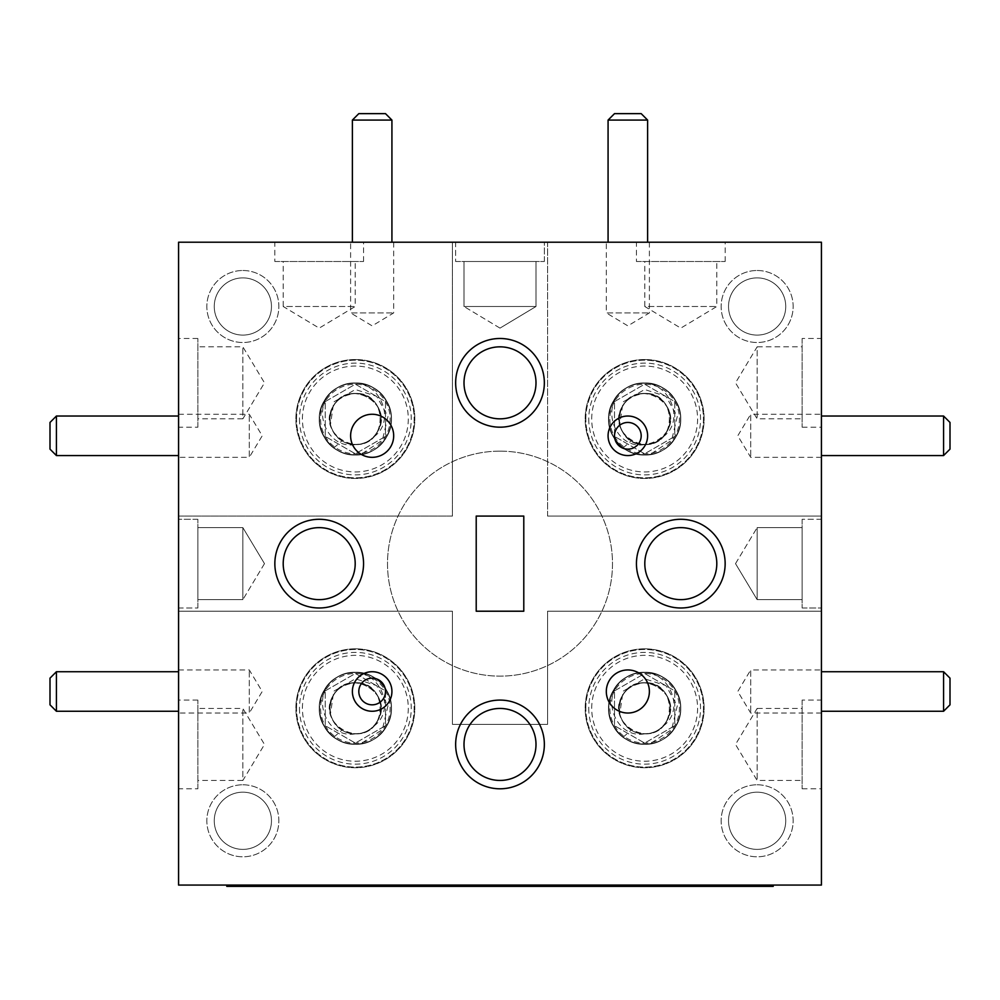 <?xml version="1.0" encoding="UTF-8"?>
<svg xmlns="http://www.w3.org/2000/svg" width="1000" height="1000" viewBox="0 0 1000 1000"><rect width="100%" height="100%" fill="white"/><g stroke="black" fill="none" stroke-linecap="round" stroke-linejoin="round"><path stroke-width="0.75" stroke-dasharray="5 3.75" d="M299.475 419A55.875 55.875 0 0 0 383.3 467.4A55.875 55.875 0 0 0 383.3 370.6A55.875 55.875 0 0 0 299.475 419M296.537 419A58.825 58.825 0 0 1 384.762 368.062A58.825 58.825 0 0 1 384.762 469.938A58.825 58.825 0 0 1 296.537 419A58.825 58.825 0 0 0 384.762 469.938A58.825 58.825 0 0 0 384.762 368.062A58.825 58.825 0 0 0 296.537 419M302.413 419A52.938 52.938 0 0 1 381.825 373.15A52.938 52.938 0 0 1 381.825 464.85A52.938 52.938 0 0 1 302.413 419M325.225 401.6L355.363 384.2L385.487 401.6L385.487 436.4L355.363 453.8L325.225 436.4L325.225 401.6L355.363 384.2L385.487 401.6L385.487 436.4L355.363 453.8L325.225 436.4L325.225 401.6A34.8 34.8 0 0 1 385.487 401.6A34.8 34.8 0 0 1 355.363 453.8A34.8 34.8 0 0 1 325.225 401.6M355.363 383A36 36 0 0 0 330.138 393.312C312.087 412.238 328.212 449.588 355.363 444.562A25.562 25.562 0 0 0 373.263 437.238C396.15 421.662 381.375 383.963 355.363 383C328.738 381.775 309.812 414.562 324.175 437C331.388 448.512 341.788 454.513 355.363 455C381.975 456.225 400.9 423.438 386.538 401C379.325 389.487 368.938 383.488 355.363 383C328.738 381.775 309.812 414.562 324.175 437C336.425 460.662 374.288 460.662 386.538 437C400.9 414.562 381.975 381.775 355.363 383C341.788 383.488 331.388 389.487 324.175 401C309.812 423.438 328.738 456.225 355.363 455C381.975 456.225 400.9 423.438 386.538 401C379.325 389.487 368.938 383.488 355.363 383C328.738 381.775 309.812 414.562 324.175 437C336.425 460.662 374.288 460.662 386.538 437C392.9 425 392.9 413 386.538 401C374.288 377.337 336.425 377.337 324.175 401C315.637 419.137 318.85 434.762 333.85 447.863L342.025 440.812C329.787 431.662 326.85 420.138 333.225 406.225C341.912 389.412 368.8 389.412 377.5 406.225C387.7 422.15 374.263 445.438 355.363 444.562C336.463 445.438 323.013 422.15 333.225 406.225C348.35 376.875 395.337 404 377.5 431.775C368.8 448.587 341.912 448.587 333.225 431.775C323.013 415.85 336.463 392.562 355.363 393.438C388.338 391.875 388.338 446.125 355.363 444.562C336.463 445.438 323.013 422.15 333.225 406.225C341.912 389.412 368.8 389.412 377.5 406.225C387.7 422.15 374.263 445.438 355.363 444.562C336.463 445.438 323.013 422.15 333.225 406.225C341.912 389.412 368.8 389.412 377.5 406.225C383.075 417.625 381.662 427.962 373.263 437.238M342.025 440.812A25.562 25.562 0 0 1 330.45 424.75L333.787 401.912L355.363 389.525L376.6 396.275L388 416.45L382.362 440.25L360.675 454.6C345.075 456.213 332.9 450.35 324.175 437C309.812 414.562 328.738 381.775 355.363 383C368.938 383.488 379.325 389.487 386.538 401C400.9 423.438 381.975 456.225 355.363 455C328.738 456.225 309.812 423.438 324.175 401C336.425 377.337 374.288 377.337 386.538 401C400.9 423.438 381.975 456.225 355.363 455C341.788 454.513 331.388 448.512 324.175 437C309.812 414.562 328.738 381.775 355.363 383C381.975 381.775 400.9 414.562 386.538 437C379.325 448.512 368.938 454.513 355.363 455C328.738 456.225 309.812 423.438 324.175 401C331.388 389.487 341.788 383.488 355.363 383C381.975 381.775 400.9 414.562 386.538 437C374.288 460.662 336.425 460.662 324.175 437C316.325 420.938 318.3 406.375 330.138 393.312M330.45 424.75C328.825 406.3 337.125 395.863 355.363 393.438C374.263 392.562 387.7 415.85 377.5 431.775C368.8 448.587 341.912 448.587 333.225 431.775C323.013 415.85 336.463 392.562 355.363 393.438C388.338 391.875 388.338 446.125 355.363 444.562C336.463 445.438 323.013 422.15 333.225 406.225C341.912 389.412 368.8 389.412 377.5 406.225C387.7 422.15 374.263 445.438 355.363 444.562C336.463 445.438 323.013 422.15 333.225 406.225C348.35 376.875 395.337 404 377.5 431.775C362.362 461.125 315.375 434 333.225 406.225C341.912 389.412 368.8 389.412 377.5 406.225C387.7 422.15 374.263 445.438 355.363 444.562M333.85 447.863A36 36 0 0 0 360.675 454.6M299.475 708.288A55.875 55.875 0 0 0 383.3 756.675A55.875 55.875 0 0 0 383.3 659.887A55.875 55.875 0 0 0 299.475 708.288M296.537 708.288A58.825 58.825 0 0 1 384.762 657.35A58.825 58.825 0 0 1 384.762 759.225A58.825 58.825 0 0 1 296.537 708.288A58.825 58.825 0 0 0 384.762 759.225A58.825 58.825 0 0 0 384.762 657.35A58.825 58.825 0 0 0 296.537 708.288M302.413 708.288A52.938 52.938 0 0 1 381.825 662.438A52.938 52.938 0 0 1 381.825 754.137A52.938 52.938 0 0 1 302.413 708.288M325.225 690.888L355.363 673.487L385.487 690.888L385.487 725.688L355.363 743.088L325.225 725.688L325.225 690.888L355.363 673.487L385.487 690.888L385.487 725.688L355.363 743.088L325.225 725.688L325.225 690.888A34.8 34.8 0 0 1 385.487 690.888A34.8 34.8 0 0 1 355.363 743.088A34.8 34.8 0 0 1 325.225 690.888M355.363 672.288A36 36 0 0 0 330.138 682.6C312.087 701.525 328.212 738.875 355.363 733.85A25.562 25.562 0 0 0 373.263 726.525C396.15 710.95 381.375 673.25 355.363 672.288C328.738 671.062 309.812 703.85 324.175 726.287C331.388 737.8 341.788 743.8 355.363 744.287C381.975 745.512 400.9 712.725 386.538 690.288C379.325 678.775 368.938 672.775 355.363 672.288C328.738 671.062 309.812 703.85 324.175 726.287C336.425 749.95 374.288 749.95 386.538 726.287C400.9 703.85 381.975 671.062 355.363 672.288C341.788 672.775 331.388 678.775 324.175 690.288C309.812 712.725 328.738 745.512 355.363 744.287C381.975 745.512 400.9 712.725 386.538 690.288C379.325 678.775 368.938 672.775 355.363 672.288C328.738 671.062 309.812 703.85 324.175 726.287C336.425 749.95 374.288 749.95 386.538 726.287C392.9 714.287 392.9 702.288 386.538 690.288C374.288 666.625 336.425 666.625 324.175 690.288C315.637 708.425 318.85 724.05 333.85 737.15L342.025 730.1C329.787 720.95 326.85 709.425 333.225 695.5C341.912 678.7 368.8 678.7 377.5 695.5C387.7 711.438 374.263 734.712 355.363 733.85C336.463 734.712 323.013 711.438 333.225 695.5C348.35 666.162 395.337 693.288 377.5 721.062C368.8 737.875 341.912 737.875 333.225 721.062C323.013 705.138 336.463 681.85 355.363 682.725C388.338 681.162 388.338 735.413 355.363 733.85C336.463 734.712 323.013 711.438 333.225 695.5C341.912 678.7 368.8 678.7 377.5 695.5C387.7 711.438 374.263 734.712 355.363 733.85C336.463 734.712 323.013 711.438 333.225 695.5C341.912 678.7 368.8 678.7 377.5 695.5C383.075 706.912 381.662 717.25 373.263 726.525M342.025 730.1A25.562 25.562 0 0 1 330.45 714.038L333.787 691.2L355.363 678.812L376.6 685.562L388 705.738L382.362 729.538L360.675 743.888C345.075 745.5 332.9 739.638 324.175 726.287C309.812 703.85 328.738 671.062 355.363 672.288C368.938 672.775 379.325 678.775 386.538 690.288C400.9 712.725 381.975 745.512 355.363 744.287C328.738 745.512 309.812 712.725 324.175 690.288C336.425 666.625 374.288 666.625 386.538 690.288C400.9 712.725 381.975 745.512 355.363 744.287C341.788 743.8 331.388 737.8 324.175 726.287C309.812 703.85 328.738 671.062 355.363 672.288C381.975 671.062 400.9 703.85 386.538 726.287C379.325 737.8 368.938 743.8 355.363 744.287C328.738 745.512 309.812 712.725 324.175 690.288C331.388 678.775 341.788 672.775 355.363 672.288C381.975 671.062 400.9 703.85 386.538 726.287C374.288 749.95 336.425 749.95 324.175 726.287C316.325 710.225 318.3 695.662 330.138 682.6M330.45 714.038C328.825 695.588 337.125 685.15 355.363 682.725C374.263 681.85 387.7 705.138 377.5 721.062C368.8 737.875 341.912 737.875 333.225 721.062C323.013 705.138 336.463 681.85 355.363 682.725C388.338 681.162 388.338 735.413 355.363 733.85C336.463 734.712 323.013 711.438 333.225 695.5C341.912 678.7 368.8 678.7 377.5 695.5C387.7 711.438 374.263 734.712 355.363 733.85C336.463 734.712 323.013 711.438 333.225 695.5C348.35 666.162 395.337 693.288 377.5 721.062C362.362 750.4 315.375 723.275 333.225 695.5C341.912 678.7 368.8 678.7 377.5 695.5C387.7 711.438 374.263 734.712 355.363 733.85M333.85 737.15A36 36 0 0 0 360.675 743.888M588.763 708.288A55.875 55.875 0 0 0 672.588 756.675A55.875 55.875 0 0 0 672.588 659.887A55.875 55.875 0 0 0 588.763 708.288M585.825 708.288A58.825 58.825 0 0 1 674.05 657.35A58.825 58.825 0 0 1 674.05 759.225A58.825 58.825 0 0 1 585.825 708.288A58.825 58.825 0 0 0 674.05 759.225A58.825 58.825 0 0 0 674.05 657.35A58.825 58.825 0 0 0 585.825 708.288M591.7 708.288A52.938 52.938 0 0 1 671.112 662.438A52.938 52.938 0 0 1 671.112 754.137A52.938 52.938 0 0 1 591.7 708.288M614.513 690.888L644.638 673.487L674.775 690.888L674.775 725.688L644.638 743.088L614.513 725.688L614.513 690.888L644.638 673.487L674.775 690.888L674.775 725.688L644.638 743.088L614.513 725.688L614.513 690.888A34.8 34.8 0 0 1 674.775 690.888A34.8 34.8 0 0 1 644.638 743.088A34.8 34.8 0 0 1 614.513 690.888M644.638 672.288A36 36 0 0 0 619.425 682.6C601.375 701.525 617.5 738.875 644.638 733.85A25.562 25.562 0 0 0 662.55 726.525C685.425 710.95 670.662 673.25 644.638 672.288C618.025 671.062 599.1 703.85 613.462 726.287C620.675 737.8 631.062 743.8 644.638 744.287C671.263 745.512 690.188 712.725 675.825 690.288C668.612 678.775 658.213 672.775 644.638 672.288C618.025 671.062 599.1 703.85 613.462 726.287C625.712 749.95 663.575 749.95 675.825 726.287C690.188 703.85 671.263 671.062 644.638 672.288C631.062 672.775 620.675 678.775 613.462 690.288C599.1 712.725 618.025 745.512 644.638 744.287C671.263 745.512 690.188 712.725 675.825 690.288C668.612 678.775 658.213 672.775 644.638 672.288C618.025 671.062 599.1 703.85 613.462 726.287C625.712 749.95 663.575 749.95 675.825 726.287C682.188 714.287 682.188 702.288 675.825 690.288C663.575 666.625 625.712 666.625 613.462 690.288C604.913 708.425 608.138 724.05 623.138 737.15L631.312 730.1C619.075 720.95 616.138 709.425 622.5 695.5C631.2 678.7 658.088 678.7 666.775 695.5C676.988 711.438 663.538 734.712 644.638 733.85C625.737 734.712 612.3 711.438 622.5 695.5C637.638 666.162 684.625 693.288 666.775 721.062C658.088 737.875 631.2 737.875 622.5 721.062C612.3 705.138 625.737 681.85 644.638 682.725C677.613 681.162 677.613 735.413 644.638 733.85C625.737 734.712 612.3 711.438 622.5 695.5C631.2 678.7 658.088 678.7 666.775 695.5C676.988 711.438 663.538 734.712 644.638 733.85C625.737 734.712 612.3 711.438 622.5 695.5C631.2 678.7 658.088 678.7 666.775 695.5C672.362 706.912 670.95 717.25 662.55 726.525M631.312 730.1A25.562 25.562 0 0 1 619.738 714.038L623.075 691.2L644.65 678.812L665.875 685.562L677.288 705.738L671.65 729.538L649.963 743.888C634.35 745.5 622.188 739.638 613.462 726.287C599.1 703.85 618.025 671.062 644.638 672.288C658.213 672.775 668.612 678.775 675.825 690.288C690.188 712.725 671.263 745.512 644.638 744.287C618.025 745.512 599.1 712.725 613.462 690.288C625.712 666.625 663.575 666.625 675.825 690.288C690.188 712.725 671.263 745.512 644.638 744.287C631.062 743.8 620.675 737.8 613.462 726.287C599.1 703.85 618.025 671.062 644.638 672.288C671.263 671.062 690.188 703.85 675.825 726.287C668.612 737.8 658.213 743.8 644.638 744.287C618.025 745.512 599.1 712.725 613.462 690.288C620.675 678.775 631.062 672.775 644.638 672.288C671.263 671.062 690.188 703.85 675.825 726.287C663.575 749.95 625.712 749.95 613.462 726.287C605.612 710.225 607.587 695.662 619.425 682.6M619.738 714.038C618.112 695.588 626.413 685.15 644.638 682.725C663.538 681.85 676.988 705.138 666.775 721.062C658.088 737.875 631.2 737.875 622.5 721.062C612.3 705.138 625.737 681.85 644.638 682.725C677.613 681.162 677.613 735.413 644.638 733.85C625.737 734.712 612.3 711.438 622.5 695.5C631.2 678.7 658.088 678.7 666.775 695.5C676.988 711.438 663.538 734.712 644.638 733.85C625.737 734.712 612.3 711.438 622.5 695.5C637.638 666.162 684.625 693.288 666.775 721.062C651.65 750.4 604.663 723.275 622.5 695.5C631.2 678.7 658.088 678.7 666.775 695.5C676.988 711.438 663.538 734.712 644.638 733.85M623.138 737.15A36 36 0 0 0 649.963 743.888M588.763 419A55.875 55.875 0 0 0 672.588 467.4A55.875 55.875 0 0 0 672.588 370.6A55.875 55.875 0 0 0 588.763 419M585.825 419A58.825 58.825 0 0 1 674.05 368.062A58.825 58.825 0 0 1 674.05 469.938A58.825 58.825 0 0 1 585.825 419A58.825 58.825 0 0 0 674.05 469.938A58.825 58.825 0 0 0 674.05 368.062A58.825 58.825 0 0 0 585.825 419M591.7 419A52.938 52.938 0 0 1 671.112 373.15A52.938 52.938 0 0 1 671.112 464.85A52.938 52.938 0 0 1 591.7 419M614.513 401.6L644.638 384.2L674.775 401.6L674.775 436.4L644.638 453.8L614.513 436.4L614.513 401.6L644.638 384.2L674.775 401.6L674.775 436.4L644.638 453.8L614.513 436.4L614.513 401.6A34.8 34.8 0 0 1 674.775 401.6A34.8 34.8 0 0 1 644.638 453.8A34.8 34.8 0 0 1 614.513 401.6M644.638 383A36 36 0 0 0 619.425 393.312C601.375 412.238 617.5 449.588 644.638 444.562A25.562 25.562 0 0 0 662.55 437.238C685.425 421.662 670.662 383.963 644.638 383C618.025 381.775 599.1 414.562 613.462 437C620.675 448.512 631.062 454.513 644.638 455C671.263 456.225 690.188 423.438 675.825 401C668.612 389.487 658.213 383.488 644.638 383C618.025 381.775 599.1 414.562 613.462 437C625.712 460.662 663.575 460.662 675.825 437C690.188 414.562 671.263 381.775 644.638 383C631.062 383.488 620.675 389.487 613.462 401C599.1 423.438 618.025 456.225 644.638 455C671.263 456.225 690.188 423.438 675.825 401C668.612 389.487 658.213 383.488 644.638 383C618.025 381.775 599.1 414.562 613.462 437C625.712 460.662 663.575 460.662 675.825 437C682.188 425 682.188 413 675.825 401C663.575 377.337 625.712 377.337 613.462 401C604.913 419.137 608.138 434.762 623.138 447.863L631.312 440.812C619.075 431.662 616.138 420.138 622.5 406.225C631.2 389.412 658.088 389.412 666.775 406.225C676.988 422.15 663.538 445.438 644.638 444.562C625.737 445.438 612.3 422.15 622.5 406.225C637.638 376.875 684.625 404 666.775 431.775C658.088 448.587 631.2 448.587 622.5 431.775C612.3 415.85 625.737 392.562 644.638 393.438C677.613 391.875 677.613 446.125 644.638 444.562C625.737 445.438 612.3 422.15 622.5 406.225C631.2 389.412 658.088 389.412 666.775 406.225C676.988 422.15 663.538 445.438 644.638 444.562C625.737 445.438 612.3 422.15 622.5 406.225C631.2 389.412 658.088 389.412 666.775 406.225C672.362 417.625 670.95 427.962 662.55 437.238M631.312 440.812A25.562 25.562 0 0 1 619.738 424.75L623.075 401.912L644.65 389.525L665.875 396.275L677.288 416.45L671.65 440.25L649.963 454.6C634.35 456.213 622.188 450.35 613.462 437C599.1 414.562 618.025 381.775 644.638 383C658.213 383.488 668.612 389.487 675.825 401C690.188 423.438 671.263 456.225 644.638 455C618.025 456.225 599.1 423.438 613.462 401C625.712 377.337 663.575 377.337 675.825 401C690.188 423.438 671.263 456.225 644.638 455C631.062 454.513 620.675 448.512 613.462 437C599.1 414.562 618.025 381.775 644.638 383C671.263 381.775 690.188 414.562 675.825 437C668.612 448.512 658.213 454.513 644.638 455C618.025 456.225 599.1 423.438 613.462 401C620.675 389.487 631.062 383.488 644.638 383C671.263 381.775 690.188 414.562 675.825 437C663.575 460.662 625.712 460.662 613.462 437C605.612 420.938 607.587 406.375 619.425 393.312M619.738 424.75C618.112 406.3 626.413 395.863 644.638 393.438C663.538 392.562 676.988 415.85 666.775 431.775C658.088 448.587 631.2 448.587 622.5 431.775C612.3 415.85 625.737 392.562 644.638 393.438C677.613 391.875 677.613 446.125 644.638 444.562C625.737 445.438 612.3 422.15 622.5 406.225C631.2 389.412 658.088 389.412 666.775 406.225C684.625 434 637.638 461.125 622.5 431.775C612.3 415.85 625.737 392.562 644.638 393.438C663.538 392.562 676.988 415.85 666.775 431.775C651.65 461.125 604.663 434 622.5 406.225C631.2 389.412 658.088 389.412 666.775 406.225C676.988 422.15 663.538 445.438 644.638 444.562M623.138 447.863A36 36 0 0 0 649.963 454.6M523.787 611.213L523.787 516.075L476.213 516.075L476.213 611.213L523.787 611.213M372.15 671.725A19.762 19.762 0 0 0 355.037 701.375A19.762 19.762 0 0 0 389.275 701.375A19.762 19.762 0 0 0 372.15 671.725M627.85 416.025A19.762 19.762 0 0 0 610.725 445.675A19.762 19.762 0 0 0 644.963 445.675A19.762 19.762 0 0 0 627.85 416.025M627.85 669.95A21.538 21.538 0 0 0 609.2 702.262A21.538 21.538 0 0 0 646.5 702.262A21.538 21.538 0 0 0 627.85 669.95M372.15 414.263A21.538 21.538 0 0 0 353.5 446.562A21.538 21.538 0 0 0 390.8 446.562A21.538 21.538 0 0 0 372.15 414.263M319.2 519.288A44.363 44.363 0 0 0 280.788 585.825A44.363 44.363 0 0 0 357.612 585.825A44.363 44.363 0 0 0 319.2 519.288M319.2 527.638A36 36 0 0 0 288.025 581.638A36 36 0 0 0 350.375 581.638A36 36 0 0 0 319.2 527.638M500 700.088A44.363 44.363 0 0 0 461.587 766.625A44.363 44.363 0 0 0 538.413 766.625A44.363 44.363 0 0 0 500 700.088M500 708.45A36 36 0 0 0 468.825 762.45A36 36 0 0 0 531.175 762.45A36 36 0 0 0 500 708.45M680.8 519.288A44.363 44.363 0 0 0 642.387 585.825A44.363 44.363 0 0 0 719.212 585.825A44.363 44.363 0 0 0 680.8 519.288M680.8 527.638A36 36 0 0 0 649.625 581.638A36 36 0 0 0 711.975 581.638A36 36 0 0 0 680.8 527.638M500 338.488A44.363 44.363 0 0 0 461.587 405.012A44.363 44.363 0 0 0 538.413 405.012A44.363 44.363 0 0 0 500 338.488M500 346.838A36 36 0 0 0 468.825 400.838A36 36 0 0 0 531.175 400.838A36 36 0 0 0 500 346.838M547.575 516.075L547.575 242.213L452.425 242.213L547.575 242.213L547.575 516.075L821.425 516.075L821.425 611.213L821.425 516.075L547.575 516.075M452.425 242.213L452.425 516.075L178.575 516.075L178.575 611.213L178.575 516.075L452.425 516.075L452.425 242.213L356.637 242.213M821.425 611.213L547.575 611.213L547.575 724.362L452.425 724.362L452.425 611.213L452.425 724.362L547.575 724.362L547.575 611.213L821.425 611.213L821.425 707M50 678.15L50 704.825M56.425 711.263L56.425 671.725M178.575 671.725L178.575 711.263L178.575 671.725M385.487 113.637L358.812 113.637M352.388 120.075L391.925 120.075M391.925 242.213L352.388 242.213L391.925 242.213M50 422.45L50 449.137M56.425 455.562L56.425 416.025M178.575 416.025L178.575 455.562L178.575 416.025M641.188 113.637L614.513 113.637M608.075 120.075L647.613 120.075M647.613 242.213L608.075 242.213L647.613 242.213M178.575 414.263L249.288 414.263L262.225 435.8L249.288 457.325L249.288 414.263L249.288 457.325L178.575 457.325L178.575 414.263L178.575 457.325M649.388 242.213L649.388 312.925L627.85 325.863L606.312 312.925L649.388 312.925L606.312 312.925L606.312 242.213L649.388 242.213L606.312 242.213M178.575 669.95L249.288 669.95L262.225 691.488L249.288 713.025L249.288 669.95L249.288 713.025L178.575 713.025L178.575 669.95L178.575 713.025M393.688 242.213L393.688 312.925L372.15 325.863L350.613 312.925L393.688 312.925L350.613 312.925L350.613 242.213L393.688 242.213L350.613 242.213M197.862 608L197.862 519.288L197.862 608L178.575 608L178.575 519.288L178.575 608L178.575 519.288L178.575 608L197.862 608L197.862 519.288L197.862 608M197.862 599.637L197.862 527.638L197.862 599.637L197.862 527.638L197.862 599.637L242.862 599.637L242.862 527.638L242.862 599.637L242.862 527.638L242.862 599.637L197.862 599.637M264.488 563.638L242.862 599.637L264.488 563.638L242.862 527.638L197.862 527.638L242.862 527.638L264.488 563.638M455.637 261.5L544.362 261.5L455.637 261.5L455.637 242.213L544.362 242.213L455.637 242.213L544.362 242.213L455.637 242.213L455.637 261.5L544.362 261.5L455.637 261.5M464 261.5L536 261.5L464 261.5L536 261.5L464 261.5L464 306.5L536 306.5L464 306.5L536 306.5L464 306.5L464 261.5M500 328.125L464 306.5L500 328.125L536 306.5L536 261.5L536 306.5L500 328.125M197.862 427.2L197.862 338.488L197.862 427.2L178.575 427.2L178.575 242.213L718.25 242.213M178.575 516.075L178.575 345.4M178.575 420.275L178.575 427.2M197.862 418.837L197.862 346.838L197.862 418.837L242.862 418.837L242.862 346.838L242.862 418.837L264.488 382.837L242.862 346.838L197.862 346.838M636.45 261.5L725.163 261.5L636.45 261.5L636.45 242.213M644.8 261.5L716.8 261.5L644.8 261.5L644.8 306.5L716.8 306.5L644.8 306.5L680.8 328.125L716.8 306.5L716.8 261.5M197.862 788.8L197.862 700.088L197.862 788.8L178.575 788.8L178.575 611.213L452.425 611.213L178.575 611.213M281.75 242.213L178.575 242.213L178.575 885.075L821.425 885.075L226.788 885.075L773.213 885.075L773.213 886.363L226.788 886.363L226.788 885.075L178.575 885.075L178.575 707M178.575 781.888L178.575 788.8M197.862 780.45L197.862 708.45L197.862 780.45L242.862 780.45L242.862 708.45L242.862 780.45L264.488 744.45L242.862 708.45L197.862 708.45M274.837 261.5L363.55 261.5L274.837 261.5L274.837 242.213M283.2 261.5L355.2 261.5L283.2 261.5L283.2 306.5L355.2 306.5L283.2 306.5L319.2 328.125L355.2 306.5L355.2 261.5M355.363 648.825A59.462 59.462 0 0 1 406.85 738.012A59.462 59.462 0 0 1 303.863 738.012A59.462 59.462 0 0 1 355.363 648.825A59.462 59.462 0 0 1 406.85 738.012A59.462 59.462 0 0 1 303.863 738.012A59.462 59.462 0 0 1 355.363 648.825M644.638 648.825A59.462 59.462 0 0 1 696.137 738.012A59.462 59.462 0 0 1 593.15 738.012A59.462 59.462 0 0 1 644.638 648.825A59.462 59.462 0 0 1 696.137 738.012A59.462 59.462 0 0 1 593.15 738.012A59.462 59.462 0 0 1 644.638 648.825M644.638 359.538A59.462 59.462 0 0 1 696.137 448.738A59.462 59.462 0 0 1 593.15 448.738A59.462 59.462 0 0 1 644.638 359.538A59.462 59.462 0 0 1 696.137 448.738A59.462 59.462 0 0 1 593.15 448.738A59.462 59.462 0 0 1 644.638 359.538M355.363 359.538A59.462 59.462 0 0 1 406.85 448.738A59.462 59.462 0 0 1 303.863 448.738A59.462 59.462 0 0 1 355.363 359.538A59.462 59.462 0 0 1 406.85 448.738A59.462 59.462 0 0 1 303.863 448.738A59.462 59.462 0 0 1 355.363 359.538M500 451.138A112.5 112.5 0 0 1 597.425 619.888A112.5 112.5 0 0 1 402.575 619.888A112.5 112.5 0 0 1 500 451.138A112.5 112.5 0 0 1 597.425 619.888A112.5 112.5 0 0 1 402.575 619.888A112.5 112.5 0 0 1 500 451.138M242.862 784.788A36 36 0 0 1 274.037 838.787A36 36 0 0 1 211.675 838.787A36 36 0 0 1 242.862 784.788A36 36 0 0 1 274.037 838.787A36 36 0 0 1 211.675 838.787A36 36 0 0 1 242.862 784.788M242.862 792.175A28.613 28.613 0 0 1 267.638 835.088A28.613 28.613 0 0 1 218.088 835.088A28.613 28.613 0 0 1 242.862 792.175A28.613 28.613 0 0 1 267.638 835.088A28.613 28.613 0 0 1 218.088 835.088A28.613 28.613 0 0 1 242.862 792.175M757.138 784.788A36 36 0 0 1 788.325 838.787A36 36 0 0 1 725.962 838.787A36 36 0 0 1 757.138 784.788A36 36 0 0 1 788.325 838.787A36 36 0 0 1 725.962 838.787A36 36 0 0 1 757.138 784.788M757.138 792.175A28.613 28.613 0 0 1 781.912 835.088A28.613 28.613 0 0 1 732.362 835.088A28.613 28.613 0 0 1 757.138 792.175A28.613 28.613 0 0 1 781.912 835.088A28.613 28.613 0 0 1 732.362 835.088A28.613 28.613 0 0 1 757.138 792.175M757.138 270.5A36 36 0 0 1 788.325 324.5A36 36 0 0 1 725.962 324.5A36 36 0 0 1 757.138 270.5A36 36 0 0 1 788.325 324.5A36 36 0 0 1 725.962 324.5A36 36 0 0 1 757.138 270.5M757.138 277.887A28.613 28.613 0 0 1 781.912 320.8A28.613 28.613 0 0 1 732.362 320.8A28.613 28.613 0 0 1 757.138 277.887A28.613 28.613 0 0 1 781.912 320.8A28.613 28.613 0 0 1 732.362 320.8A28.613 28.613 0 0 1 757.138 277.887M242.862 270.5A36 36 0 0 1 274.037 324.5A36 36 0 0 1 211.675 324.5A36 36 0 0 1 242.862 270.5A36 36 0 0 1 274.037 324.5A36 36 0 0 1 211.675 324.5A36 36 0 0 1 242.862 270.5M242.862 277.887A28.613 28.613 0 0 1 267.638 320.8A28.613 28.613 0 0 1 218.088 320.8A28.613 28.613 0 0 1 242.862 277.887A28.613 28.613 0 0 1 267.638 320.8A28.613 28.613 0 0 1 218.088 320.8A28.613 28.613 0 0 1 242.862 277.887M950 704.825L950 678.15M943.575 671.725L943.575 711.263M950 449.137L950 422.45M943.575 416.025L943.575 455.562M821.425 455.562L821.425 416.025L821.425 455.562M821.425 711.263L821.425 671.725L821.425 711.263M821.425 457.325L750.713 457.325L737.775 435.8L750.713 414.263L750.713 457.325L750.713 414.263L821.425 414.263L821.425 457.325L821.425 414.263M821.425 713.025L750.713 713.025L737.775 691.488L750.713 669.95L750.713 713.025L750.713 669.95L821.425 669.95L821.425 713.025L821.425 669.95M802.138 338.488L802.138 427.2L802.138 338.488L821.425 338.488L821.425 427.2L821.425 338.488M802.138 346.838L802.138 418.837L802.138 346.838L757.138 346.838L757.138 418.837L757.138 346.838L735.512 382.837L757.138 418.837L802.138 418.837M802.138 519.288L802.138 608L802.138 519.288L821.425 519.288L821.425 608L821.425 519.288L821.425 608L821.425 519.288L802.138 519.288L802.138 608L802.138 519.288M802.138 527.638L802.138 599.637L802.138 527.638L802.138 599.637L802.138 527.638L757.138 527.638L757.138 599.637L757.138 527.638L757.138 599.637L757.138 527.638L802.138 527.638M735.512 563.638L757.138 527.638L735.512 563.638L757.138 599.637L802.138 599.637L757.138 599.637L735.512 563.638M802.138 700.088L802.138 788.8L802.138 700.088L821.425 700.088M802.138 708.45L802.138 780.45L802.138 708.45L757.138 708.45L757.138 780.45L757.138 708.45L735.512 744.45L757.138 780.45L802.138 780.45M643.363 242.213L547.575 242.213M821.425 781.888L821.425 345.4M821.425 420.275L821.425 516.075M741.075 886.363L741.075 885.075M258.925 886.363L258.925 885.075M197.862 519.288L178.575 519.288L197.862 519.288M544.362 261.5L544.362 242.213L544.362 261.5M197.862 338.488L178.575 338.488M725.163 261.5L725.163 242.213M197.862 700.088L178.575 700.088M363.55 261.5L363.55 242.213M802.138 427.2L821.425 427.2M802.138 608L821.425 608L802.138 608M802.138 788.8L821.425 788.8"/><path stroke-width="1.5" d="M523.787 611.213L523.787 516.075L476.213 516.075L476.213 611.213L523.787 611.213M627.85 449.137A13.338 13.338 0 0 0 639.4 429.125A13.338 13.338 0 0 0 616.3 429.125A13.338 13.338 0 0 0 627.85 449.137M627.85 455.562A19.762 19.762 0 0 1 608.075 435.8A19.762 19.762 0 0 1 627.85 416.025A19.762 19.762 0 0 1 647.613 435.8A19.762 19.762 0 0 1 627.85 455.562M372.15 704.825A13.338 13.338 0 0 0 383.7 684.825A13.338 13.338 0 0 0 360.6 684.825A13.338 13.338 0 0 0 372.15 704.825M372.15 711.263A19.762 19.762 0 0 1 352.388 691.488A19.762 19.762 0 0 1 372.15 671.725A19.762 19.762 0 0 1 391.925 691.488A19.762 19.762 0 0 1 372.15 711.263M627.85 669.95A21.538 21.538 0 0 0 609.2 702.262A21.538 21.538 0 0 0 646.5 702.262A21.538 21.538 0 0 0 627.85 669.95M372.15 414.263A21.538 21.538 0 0 0 353.5 446.562A21.538 21.538 0 0 0 390.8 446.562A21.538 21.538 0 0 0 372.15 414.263M319.2 519.288A44.363 44.363 0 0 0 280.788 585.825A44.363 44.363 0 0 0 357.612 585.825A44.363 44.363 0 0 0 319.2 519.288M319.2 527.638A36 36 0 0 0 288.025 581.638A36 36 0 0 0 350.375 581.638A36 36 0 0 0 319.2 527.638M500 700.088A44.363 44.363 0 0 0 461.587 766.625A44.363 44.363 0 0 0 538.413 766.625A44.363 44.363 0 0 0 500 700.088M500 708.45A36 36 0 0 0 468.825 762.45A36 36 0 0 0 531.175 762.45A36 36 0 0 0 500 708.45M680.8 519.288A44.363 44.363 0 0 0 642.387 585.825A44.363 44.363 0 0 0 719.212 585.825A44.363 44.363 0 0 0 680.8 519.288M680.8 527.638A36 36 0 0 0 649.625 581.638A36 36 0 0 0 711.975 581.638A36 36 0 0 0 680.8 527.638M500 338.488A44.363 44.363 0 0 0 461.587 405.012A44.363 44.363 0 0 0 538.413 405.012A44.363 44.363 0 0 0 500 338.488M500 346.838A36 36 0 0 0 468.825 400.838A36 36 0 0 0 531.175 400.838A36 36 0 0 0 500 346.838M56.425 711.263L50 704.825L50 678.15L56.425 671.725L56.425 711.263L178.575 711.263M56.425 671.725L178.575 671.725M352.388 120.075L358.812 113.637L385.487 113.637L391.925 120.075L352.388 120.075L352.388 242.213M391.925 120.075L391.925 242.213M56.425 455.562L50 449.137L50 422.45L56.425 416.025L56.425 455.562L178.575 455.562M56.425 416.025L178.575 416.025M608.075 120.075L614.513 113.637L641.188 113.637L647.613 120.075L608.075 120.075L608.075 242.213M647.613 120.075L647.613 242.213M943.575 671.725L950 678.15L950 704.825L943.575 711.263L943.575 671.725L821.425 671.725M943.575 416.025L950 422.45L950 449.137L943.575 455.562L943.575 416.025L821.425 416.025M943.575 455.562L821.425 455.562M943.575 711.263L821.425 711.263M773.213 885.075L773.213 886.363L226.788 886.363L226.788 885.075M821.425 242.213L178.575 242.213L178.575 885.075L821.425 885.075L821.425 242.213M258.925 886.363L258.925 885.075M741.075 886.363L741.075 885.075"/></g></svg>
